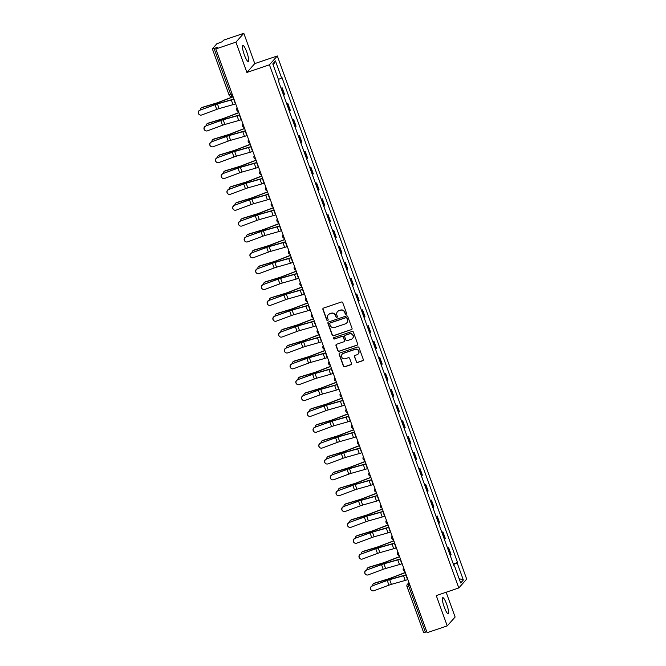 <?xml version="1.0" encoding="UTF-8"?>
<svg xmlns="http://www.w3.org/2000/svg" width="666" height="666" viewBox="0 0 666 666"><rect width="100%" height="100%" fill="white"/><g stroke="black" fill="none" stroke-linecap="round" stroke-linejoin="round"><path stroke-width="1" d="M346.129 314.219A0.749 0.733 -138.3 0 0 346.57 313.286L342.732 302.68A1.066 1.041 -138.3 0 0 341.383 302.023L323.526 308.075A1.066 1.041 -138.3 0 0 322.893 309.407L326.731 320.005A0.749 0.733 -138.3 0 0 327.98 320.271A0.749 0.733 -138.3 0 0 328.122 319.538L327.622 318.165A3.413 3.33 -138.3 0 1 329.637 313.894L331.127 313.395A3.413 3.33 -138.3 0 1 335.456 315.509L335.955 316.883A0.749 0.733 -138.3 0 0 337.212 317.141A0.749 0.733 -138.3 0 0 337.346 316.408L336.846 315.035A3.413 3.33 -138.3 0 1 338.869 310.772L340.359 310.264A3.413 3.33 -138.3 0 1 344.688 312.379L345.188 313.753A0.749 0.733 -138.3 0 0 346.129 314.219M337.554 311.605A3.413 3.33 -138.3 0 1 339.027 310.589L340.517 310.09A3.413 3.33 -138.3 0 1 344.846 312.204L345.346 313.578A0.749 0.733 -138.3 0 0 346.511 313.919M323.168 308.275A1.066 1.041 -138.3 0 0 323.052 309.232L326.889 319.83A0.749 0.733 -138.3 0 0 328.055 320.171M328.33 314.727A3.413 3.33 -138.3 0 1 329.795 313.719L331.285 313.211A3.413 3.33 -138.3 0 1 335.614 315.334L336.114 316.708A0.749 0.733 -138.3 0 0 337.279 317.049M446.703 604.32A8.483 1.615 71.3 0 0 442.748 597.668A8.483 1.615 71.3 0 0 444.239 607.084A8.483 1.615 71.3 0 0 448.193 613.736A8.483 1.615 71.3 0 0 446.703 604.32M246.803 52.106A8.483 1.615 71.3 0 0 242.849 45.455A8.483 1.615 71.3 0 0 244.339 54.87A8.483 1.615 71.3 0 0 248.293 61.513A8.483 1.615 71.3 0 0 246.803 52.106M356.277 361.78A1.066 1.041 -138.3 0 0 357.625 362.446L362.637 360.747A1.066 1.041 -138.3 0 0 363.27 359.407L359.007 347.635A1.066 1.041 -138.3 0 0 357.659 346.978L339.793 353.022A1.066 1.041 -138.3 0 0 339.161 354.362L343.423 366.134A1.066 1.041 -138.3 0 0 344.78 366.791L350.832 364.743A1.066 1.041 -138.3 0 0 351.465 363.411L349.642 358.375A1.066 1.041 -138.3 0 0 348.285 357.709L345.288 358.724A2.855 2.789 -138.3 0 1 342.182 354.162A2.855 2.789 -138.3 0 1 343.348 353.388L355.111 349.409A2.855 2.789 -138.3 0 1 358.208 353.971A2.855 2.789 -138.3 0 1 357.043 354.745L355.086 355.411A1.066 1.041 -138.3 0 0 354.454 356.743L356.435 361.605A1.066 1.041 -138.3 0 0 357.784 362.262L362.795 360.564A1.066 1.041 -138.3 0 0 363.145 360.364M246.895 72.452L254.778 63.595L243.814 33.3L235.922 42.158L246.895 72.452L269.43 64.81L458.807 587.953L436.263 595.587L447.236 625.882L427.114 632.7L215.809 48.968L217.208 47.403L214.069 48.468L230.744 94.514L231.76 96.22L232.784 95.862L231.76 96.22A2.173 2.173 0 0 1 229.012 94.905L232.126 94.048M235.922 42.158L215.809 48.968M351.407 329.712A1.066 1.041 -138.3 0 0 352.039 328.38L347.777 316.6A1.066 1.041 -138.3 0 0 346.42 315.942L328.563 321.994A1.066 1.041 -138.3 0 0 327.93 323.326L332.192 335.098A1.066 1.041 -138.3 0 0 333.549 335.764L351.565 329.537A1.066 1.041 -138.3 0 0 351.914 329.329M353.388 332.118L357.65 343.897A1.066 1.041 -138.3 0 1 357.026 345.229L339.161 351.282A1.066 1.041 -138.3 0 1 337.812 350.616L335.989 345.579A1.066 1.041 -138.3 0 1 336.613 344.247L343.856 341.791A1.066 1.041 -138.3 0 0 344.489 340.459L343.281 337.113A1.066 1.041 -138.3 0 0 341.924 336.455L334.382 339.002A0.749 0.733 -138.3 0 1 333.574 337.812A0.749 0.733 -138.3 0 1 333.882 337.612L352.039 331.46A1.066 1.041 -138.3 0 1 353.388 332.118M243.814 33.3L223.693 40.118L222.302 41.683L216.833 43.781L212.362 48.793L214.069 48.468M254.778 63.595L277.322 55.961L466.691 579.095L458.807 587.953M447.236 625.882L455.119 617.032L446.145 592.24M426.764 631.726L423.676 632.525M283.658 95.388A5.003 0.533 -19.9 0 0 284.116 95.055L281.685 88.345A5.003 0.533 160.1 0 1 281.235 88.678M281.685 88.345L282.168 87.804L281.052 88.178M284.116 95.055L284.598 94.514L282.168 87.804M286.796 104.038L287.912 103.663L287.429 104.204A5.003 0.533 160.1 0 1 286.971 104.537M289.402 111.247A5.003 0.533 -19.9 0 0 289.86 110.914L290.343 110.373L287.912 103.663M292.532 119.897L293.648 119.522L293.173 120.063A5.003 0.533 160.1 0 1 292.715 120.396M295.146 127.106A5.003 0.533 -19.9 0 0 295.596 126.773L296.079 126.232L293.648 119.522M298.276 135.756L299.392 135.381L298.909 135.922A5.003 0.533 160.1 0 1 298.46 136.255M300.882 142.965A5.003 0.533 -19.9 0 0 301.34 142.632L301.823 142.091L299.392 135.381M304.021 151.615L305.136 151.24L304.653 151.781A5.003 0.533 160.1 0 1 304.195 152.114M306.626 158.824A5.003 0.533 -19.9 0 0 307.084 158.491L307.559 157.95L305.136 151.24M309.757 167.474L310.872 167.099L310.389 167.641A5.003 0.533 160.1 0 1 309.94 167.974M312.362 174.683A5.003 0.533 -19.9 0 0 312.82 174.35L313.303 173.809L310.872 167.099M315.501 183.333L316.616 182.959L316.134 183.5A5.003 0.533 160.1 0 1 315.676 183.833M318.107 190.543A5.003 0.533 -19.9 0 0 318.564 190.21L319.047 189.668L316.616 182.959M321.237 199.192L322.352 198.818L321.878 199.359A5.003 0.533 160.1 0 1 321.42 199.692M323.851 206.402A5.003 0.533 -19.9 0 0 324.3 206.069L324.783 205.528L322.352 198.818M326.981 215.051L328.097 214.677L327.614 215.218A5.003 0.533 160.1 0 1 327.156 215.551M329.587 222.253A5.003 0.533 -19.9 0 0 330.045 221.928L330.527 221.387L328.097 214.677M332.725 230.911L333.841 230.536L333.358 231.077A5.003 0.533 160.1 0 1 332.9 231.41M335.331 238.112A5.003 0.533 -19.9 0 0 335.789 237.787L336.263 237.246L333.841 230.536M338.461 246.77L339.577 246.395L339.094 246.936A5.003 0.533 160.1 0 1 338.644 247.261M341.067 253.971A5.003 0.533 -19.9 0 0 341.525 253.646L342.008 253.105L339.577 246.395M344.205 262.629L345.321 262.254L344.838 262.795A5.003 0.533 160.1 0 1 344.38 263.12M346.811 269.83A5.003 0.533 -19.9 0 0 347.269 269.505L347.744 268.964L345.321 262.254M349.941 278.488L351.057 278.113L350.582 278.654A5.003 0.533 160.1 0 1 350.125 278.979M352.555 285.689A5.003 0.533 -19.9 0 0 353.005 285.364L353.488 284.823L351.057 278.113M355.686 294.347L356.801 293.972L356.318 294.514A5.003 0.533 160.1 0 1 355.86 294.838M358.291 301.548A5.003 0.533 -19.9 0 0 358.749 301.223L359.232 300.682L356.801 293.972M361.43 310.206L362.545 309.832L362.063 310.373A5.003 0.533 160.1 0 1 361.605 310.697M364.036 317.407A5.003 0.533 -19.9 0 0 364.485 317.083L364.968 316.541L362.545 309.832M367.166 326.065L368.281 325.691L367.798 326.232A5.003 0.533 160.1 0 1 367.349 326.556M369.772 333.266A5.003 0.533 -19.9 0 0 370.229 332.942L370.712 332.401L368.281 325.691M372.91 341.924L374.026 341.55L373.543 342.091A5.003 0.533 160.1 0 1 373.085 342.416M375.516 349.126A5.003 0.533 -19.9 0 0 375.974 348.793L376.448 348.26L374.026 341.55M378.646 357.784L379.762 357.409L379.279 357.95A5.003 0.533 160.1 0 1 378.829 358.275M381.26 364.985A5.003 0.533 -19.9 0 0 381.71 364.652L382.192 364.119L379.762 357.409M384.39 373.643L385.506 373.268L385.023 373.801A5.003 0.533 160.1 0 1 384.565 374.134M386.996 380.844A5.003 0.533 -19.9 0 0 387.454 380.511L387.937 379.978L385.506 373.268M390.134 389.502L391.242 389.127L390.767 389.66A5.003 0.533 160.1 0 1 390.309 389.993M392.74 396.703A5.003 0.533 -19.9 0 0 393.19 396.37L393.673 395.837L391.242 389.127M395.87 405.361L396.986 404.986L396.503 405.519A5.003 0.533 160.1 0 1 396.054 405.852M398.476 412.562A5.003 0.533 -19.9 0 0 398.934 412.229L399.417 411.688L396.986 404.986M401.615 421.22L402.73 420.845L402.247 421.378A5.003 0.533 160.1 0 1 401.789 421.711M404.22 428.421A5.003 0.533 -19.9 0 0 404.678 428.088L405.153 427.547L402.73 420.845M407.351 437.079L408.466 436.696L407.983 437.237A5.003 0.533 160.1 0 1 407.534 437.57M409.956 444.28A5.003 0.533 -19.9 0 0 410.414 443.947L410.897 443.406L408.466 436.696M413.095 452.938L414.21 452.555L413.728 453.096A5.003 0.533 160.1 0 1 413.27 453.429M415.701 460.139A5.003 0.533 -19.9 0 0 416.158 459.806L416.641 459.265L414.21 452.555M418.831 468.797L419.946 468.414L419.472 468.956A5.003 0.533 160.1 0 1 419.014 469.289M421.445 475.999A5.003 0.533 -19.9 0 0 421.894 475.666L422.377 475.124L419.946 468.414M424.575 484.657L425.691 484.274L425.208 484.815A5.003 0.533 160.1 0 1 424.758 485.148M427.181 491.858A5.003 0.533 -19.9 0 0 427.639 491.525L428.121 490.984L425.691 484.274M430.319 500.516L431.435 500.133L430.952 500.674A5.003 0.533 160.1 0 1 430.494 501.007M432.925 507.717A5.003 0.533 -19.9 0 0 433.383 507.384L433.857 506.843L431.435 500.133M436.055 516.375L437.171 515.992L436.688 516.533A5.003 0.533 160.1 0 1 436.238 516.866M438.661 523.576A5.003 0.533 -19.9 0 0 439.119 523.243L439.602 522.702L437.171 515.992M441.799 532.234L442.915 531.851L442.432 532.392A5.003 0.533 160.1 0 1 441.974 532.725M444.405 539.435A5.003 0.533 -19.9 0 0 444.863 539.102L445.346 538.561L442.915 531.851M447.535 548.093L448.651 547.71L448.176 548.251A5.003 0.533 160.1 0 1 447.718 548.584M450.149 555.294A5.003 0.533 -19.9 0 0 450.599 554.961L451.082 554.42L448.651 547.71M453.496 564.552L457.159 562.928L463.336 580.003L460.689 582.983L454.512 565.9L454.137 566.316L278.596 81.402L278.971 80.986L272.785 63.903L275.441 60.931L281.618 78.014L278.413 79.437M457.159 562.928L457.525 562.512L281.993 77.597L281.618 78.014M269.43 64.81L277.322 55.961M453.28 563.952L457.525 562.512M454.512 565.9L454.021 566M275.441 60.931L273.235 65.151M459.115 578.637L463.336 580.003M328.213 322.194A1.066 1.041 -138.3 0 0 328.088 323.152L332.351 334.923A1.066 1.041 -138.3 0 0 333.708 335.581L351.565 329.537M346.786 318.173A0.749 0.733 -138.3 0 0 345.837 317.707L330.161 323.018A0.749 0.733 -138.3 0 0 329.72 323.951L330.236 325.399A3.413 3.33 -138.3 0 0 334.573 327.514L345.288 323.884A3.413 3.33 -138.3 0 0 347.302 319.613L346.944 317.99A0.749 0.733 -138.3 0 0 345.995 317.532L345.837 317.707M329.936 323.135A0.749 0.733 -138.3 0 1 330.319 322.844L345.995 317.532M346.761 322.877A3.413 3.33 -138.3 0 0 347.461 319.439L347.302 319.613M346.944 317.99L347.461 319.439M336.263 344.447A1.066 1.041 -138.3 0 0 336.147 345.404L337.97 350.441A1.066 1.041 -138.3 0 0 339.319 351.099L357.184 345.055A1.066 1.041 -138.3 0 0 357.534 344.846M344.372 341.408A1.066 1.041 -138.3 0 0 344.647 340.276L343.44 336.938A1.066 1.041 -138.3 0 0 342.083 336.272L334.382 339.002M333.658 337.729A0.749 0.733 -138.3 0 0 334.54 338.827M351.373 339.244A2.855 2.789 -138.3 0 0 352.739 335.031A2.855 2.789 -138.3 0 0 349.442 333.907L345.304 335.306A1.066 1.041 -138.3 0 0 344.672 336.646L345.879 339.985A1.066 1.041 -138.3 0 0 347.236 340.651L351.373 339.244M352.622 338.386A2.855 2.789 -138.3 0 0 349.6 333.724L349.442 333.907M344.946 335.514A1.066 1.041 -138.3 0 1 345.454 335.131L349.6 333.724M354.728 355.611A1.066 1.041 -138.3 0 0 354.612 356.568L356.435 361.605M358.283 353.879A2.855 2.789 -138.3 0 0 355.269 349.225L355.111 349.409M342.266 354.071A2.855 2.789 -138.3 0 1 343.506 353.213L355.269 349.225M339.444 353.23A1.066 1.041 -138.3 0 0 339.319 354.179L343.581 365.959A1.066 1.041 -138.3 0 0 344.938 366.616L350.99 364.568A1.066 1.041 -138.3 0 0 351.34 364.36M201.398 107.859L201.948 107.517A2.498 2.223 58.2 0 1 202.422 107.301L201.873 107.642A2.498 2.223 -121.8 0 0 200.424 109.982M233.083 96.695L218.656 102.273A4.021 0.425 160.1 0 1 216.2 103.122L202.422 107.301M233.133 96.836L218.964 102.314A5.436 0.574 160.1 0 1 215.651 103.463L201.873 107.642M200.008 110.298A2.498 2.481 123.8 0 0 199.459 114.719A2.498 2.481 123.8 0 0 201.698 114.977L216.725 109.399L215.026 104.72L199.85 110.198A2.498 2.481 -56.2 0 0 199.309 114.61L199.459 114.719M233.916 98.993L233.874 99.009A5.436 0.574 160.1 0 1 232.001 99.592L218.132 103.538A5.436 0.574 -19.9 0 0 214.877 104.62L199.85 110.198M233.966 99.134L233.674 99.234A6.851 0.724 160.1 0 1 231.302 99.975L217.441 103.921A4.021 0.425 -19.9 0 0 215.026 104.72M235.664 103.813L235.364 103.913A6.851 0.724 160.1 0 1 233 104.654L219.131 108.6A4.021 0.425 -19.9 0 0 216.725 109.399M207.134 123.718L207.684 123.376A2.498 2.223 58.2 0 1 208.158 123.16L207.609 123.501A2.498 2.223 -121.8 0 0 206.169 125.841M238.828 112.554L224.392 118.132A4.021 0.425 160.1 0 1 221.936 118.981L208.158 123.16M238.878 112.696L224.708 118.173A5.436 0.574 160.1 0 1 221.387 119.322L207.609 123.501M212.879 139.577L213.428 139.236A2.498 2.223 58.2 0 1 213.903 139.019L213.353 139.361A2.498 2.223 -121.8 0 0 211.905 141.7M244.564 128.413L230.136 133.991A4.021 0.425 160.1 0 1 227.68 134.84L213.903 139.019M244.622 128.555L230.453 134.032A5.436 0.574 160.1 0 1 227.131 135.181L213.353 139.361M218.623 155.436L219.172 155.095A2.498 2.223 58.2 0 1 219.638 154.878L219.089 155.22A2.498 2.223 -121.8 0 0 217.649 157.559M250.308 144.272L235.881 149.85A4.021 0.425 160.1 0 1 233.416 150.699L219.638 154.878M250.358 144.414L236.189 149.892A5.436 0.574 160.1 0 1 232.875 151.04L219.089 155.22M205.744 126.157A2.498 2.481 123.8 0 0 205.203 130.569A2.498 2.481 123.8 0 0 207.442 130.836L222.461 125.258L220.771 120.579L205.594 126.057A2.498 2.481 -56.2 0 0 205.045 130.469L205.203 130.569M239.66 114.852L239.618 114.86A5.436 0.574 160.1 0 1 237.737 115.451L223.876 119.397A5.436 0.574 -19.9 0 0 220.621 120.479L205.594 126.057M239.71 114.993L239.41 115.093A6.851 0.724 160.1 0 1 237.046 115.834L223.177 119.78A4.021 0.425 -19.9 0 0 220.771 120.579M241.4 119.672L241.1 119.772A6.851 0.724 160.1 0 1 238.736 120.513L224.875 124.459A4.021 0.425 -19.9 0 0 222.461 125.258M211.488 142.016A2.498 2.481 123.8 0 0 210.939 146.428A2.498 2.481 123.8 0 0 213.178 146.695L228.205 141.117L226.515 136.438L211.33 141.916A2.498 2.481 -56.2 0 0 210.789 146.329L210.939 146.428M245.396 130.711L245.354 130.719A5.436 0.574 160.1 0 1 243.481 131.31L229.612 135.256A5.436 0.574 -19.9 0 0 226.357 136.339L211.33 141.916M245.454 130.852L245.155 130.952A6.851 0.724 160.1 0 1 242.79 131.693L228.921 135.639A4.021 0.425 -19.9 0 0 226.515 136.438M247.144 135.531L246.845 135.631A6.851 0.724 160.1 0 1 244.48 136.372L230.611 140.318A4.021 0.425 -19.9 0 0 228.205 141.117M217.224 157.875A2.498 2.481 123.8 0 0 216.683 162.288A2.498 2.481 123.8 0 0 218.923 162.554L233.949 156.976L232.251 152.298L217.074 157.775A2.498 2.481 -56.2 0 0 216.525 162.188L216.683 162.288M251.14 146.57L251.099 146.578A5.436 0.574 160.1 0 1 249.226 147.169L235.356 151.115A5.436 0.574 -19.9 0 0 232.101 152.198L217.074 157.775M251.19 146.711L250.891 146.811A6.851 0.724 160.1 0 1 248.526 147.552L234.665 151.498A4.021 0.425 -19.9 0 0 232.251 152.298M252.88 151.39L252.589 151.49A6.851 0.724 160.1 0 1 250.225 152.231L236.355 156.177A4.021 0.425 -19.9 0 0 233.949 156.976M224.359 171.295L224.908 170.954A2.498 2.223 58.2 0 1 225.383 170.737L224.833 171.079A2.498 2.223 -121.8 0 0 223.385 173.418M256.052 160.131L241.616 165.709A4.021 0.425 160.1 0 1 239.161 166.558L225.383 170.737M256.102 160.273L241.933 165.751A5.436 0.574 160.1 0 1 238.611 166.9L224.833 171.079M230.103 187.154L230.652 186.813A2.498 2.223 58.2 0 1 231.127 186.597L230.578 186.938A2.498 2.223 -121.8 0 0 229.129 189.277M261.788 175.99L247.361 181.568A4.021 0.425 160.1 0 1 244.905 182.417L231.127 186.597M261.838 176.132L247.669 181.61A5.436 0.574 160.1 0 1 244.355 182.759L230.578 186.938M222.968 173.734A2.498 2.481 123.8 0 0 222.419 178.147A2.498 2.481 123.8 0 0 224.658 178.413L239.685 172.835L237.995 168.157L222.819 173.635A2.498 2.481 -56.2 0 0 222.269 178.047L222.419 178.147M256.876 162.429L256.843 162.437A5.436 0.574 160.1 0 1 254.961 163.028L241.092 166.975A5.436 0.574 -19.9 0 0 237.837 168.057L222.819 173.635M256.934 162.571L256.635 162.671A6.851 0.724 160.1 0 1 254.27 163.411L240.401 167.357A4.021 0.425 -19.9 0 0 237.995 168.157M258.624 167.249L258.325 167.349A6.851 0.724 160.1 0 1 255.96 168.09L242.099 172.036A4.021 0.425 -19.9 0 0 239.685 172.835M228.713 189.594A2.498 2.481 123.8 0 0 228.163 194.006A2.498 2.481 123.8 0 0 230.403 194.272L245.429 188.694L243.731 184.016L228.555 189.494A2.498 2.481 -56.2 0 0 228.013 193.906L228.163 194.006M262.62 178.288L262.579 178.297A5.436 0.574 160.1 0 1 260.706 178.888L246.836 182.834A5.436 0.574 -19.9 0 0 243.581 183.908L228.555 189.494M262.67 178.43L262.379 178.53A6.851 0.724 160.1 0 1 260.006 179.271L246.145 183.217A4.021 0.425 -19.9 0 0 243.731 184.016M264.369 183.108L264.069 183.208A6.851 0.724 160.1 0 1 261.705 183.949L247.835 187.895A4.021 0.425 -19.9 0 0 245.429 188.694M235.839 203.013L236.388 202.672A2.498 2.223 58.2 0 1 236.863 202.456L236.313 202.797A2.498 2.223 -121.8 0 0 234.873 205.136M267.532 191.85L253.097 197.427A4.021 0.425 160.1 0 1 250.641 198.277L236.863 202.456M267.582 191.991L253.413 197.469A5.436 0.574 160.1 0 1 250.091 198.618L236.313 202.797M241.583 218.873L242.133 218.531A2.498 2.223 58.2 0 1 242.607 218.315L242.058 218.656A2.498 2.223 -121.8 0 0 240.609 220.995M273.268 207.709L258.841 213.286A4.021 0.425 160.1 0 1 256.385 214.136L242.607 218.315M273.326 207.85L259.157 213.328A5.436 0.574 160.1 0 1 255.836 214.477L242.058 218.656M247.327 234.732L247.869 234.39A2.498 2.223 58.2 0 1 248.343 234.174L247.794 234.515A2.498 2.223 -121.8 0 0 246.353 236.855M279.012 223.568L264.577 229.146A4.021 0.425 160.1 0 1 262.121 229.995L248.343 234.174M279.062 223.709L264.893 229.187A5.436 0.574 160.1 0 1 261.572 230.336L247.794 234.515M253.063 250.591L253.613 250.25A2.498 2.223 58.2 0 1 254.087 250.033L253.538 250.374A2.498 2.223 -121.8 0 0 252.089 252.714M284.757 239.427L270.321 245.005A4.021 0.425 160.1 0 1 267.865 245.854L254.087 250.033M284.807 239.569L270.637 245.046A5.436 0.574 160.1 0 1 267.316 246.195L253.538 250.374M258.808 266.45L259.357 266.109A2.498 2.223 58.2 0 1 259.823 265.892L259.282 266.233A2.498 2.223 -121.8 0 0 257.834 268.573M290.493 255.286L276.065 260.864A4.021 0.425 160.1 0 1 273.609 261.713L259.823 265.892M290.543 255.428L276.373 260.905A5.436 0.574 160.1 0 1 273.06 262.054L259.282 266.233M264.544 282.309L265.093 281.968A2.498 2.223 58.2 0 1 265.567 281.751L265.018 282.093A2.498 2.223 -121.8 0 0 263.578 284.432M296.237 271.145L281.801 276.723A4.021 0.425 160.1 0 1 279.345 277.572L265.567 281.751M296.287 271.287L282.118 276.765A5.436 0.574 160.1 0 1 278.796 277.913L265.018 282.093M270.288 298.16L270.837 297.827A2.498 2.223 58.2 0 1 271.312 297.61L270.762 297.952A2.498 2.223 -121.8 0 0 269.314 300.291M301.973 287.004L287.546 292.582A4.021 0.425 160.1 0 1 285.09 293.431L271.312 297.61M302.031 287.146L287.862 292.624A5.436 0.574 160.1 0 1 284.54 293.773L270.762 297.952M276.032 314.019L276.573 313.686A2.498 2.223 58.2 0 1 277.048 313.47L276.498 313.811A2.498 2.223 -121.8 0 0 275.058 316.15M307.717 302.863L293.281 308.441A4.021 0.425 160.1 0 1 290.826 309.29L277.048 313.47M307.767 303.005L293.598 308.483A5.436 0.574 160.1 0 1 290.276 309.632L276.498 313.811M234.449 205.453A2.498 2.481 123.8 0 0 233.908 209.865A2.498 2.481 123.8 0 0 236.139 210.131L251.165 204.554L249.475 199.875L234.299 205.353A2.498 2.481 -56.2 0 0 233.749 209.765L233.908 209.865M268.365 194.147L268.323 194.156A5.436 0.574 160.1 0 1 266.442 194.747L252.58 198.693A5.436 0.574 -19.9 0 0 249.325 199.767L234.299 205.353M268.415 194.289L268.115 194.389A6.851 0.724 160.1 0 1 265.751 195.13L251.881 199.076A4.021 0.425 -19.9 0 0 249.475 199.875M270.105 198.968L269.805 199.067A6.851 0.724 160.1 0 1 267.441 199.808L253.58 203.754A4.021 0.425 -19.9 0 0 251.165 204.554M240.193 221.312A2.498 2.481 123.8 0 0 239.643 225.724A2.498 2.481 123.8 0 0 241.883 225.99L256.91 220.413L255.22 215.734L240.035 221.212A2.498 2.481 -56.2 0 0 239.494 225.624L239.643 225.724M274.101 210.006L274.059 210.015A5.436 0.574 160.1 0 1 272.186 210.606L258.316 214.552A5.436 0.574 -19.9 0 0 255.061 215.626L240.035 221.212M274.151 210.148L273.859 210.248A6.851 0.724 160.1 0 1 271.495 210.989L257.625 214.935A4.021 0.425 -19.9 0 0 255.22 215.734M275.849 214.827L275.549 214.927A6.851 0.724 160.1 0 1 273.185 215.667L259.315 219.614A4.021 0.425 -19.9 0 0 256.91 220.413M245.929 237.171A2.498 2.481 123.8 0 0 245.388 241.583A2.498 2.481 123.8 0 0 247.627 241.85L262.645 236.264L260.955 231.593L245.779 237.071A2.498 2.481 -56.2 0 0 245.23 241.483L245.388 241.583M279.845 225.866L279.803 225.874A5.436 0.574 160.1 0 1 277.922 226.465L264.061 230.411A5.436 0.574 -19.9 0 0 260.806 231.485L245.779 237.071M279.895 226.007L279.595 226.107A6.851 0.724 160.1 0 1 277.231 226.848L263.37 230.794A4.021 0.425 -19.9 0 0 260.955 231.593M281.585 230.686L281.293 230.786A6.851 0.724 160.1 0 1 278.929 231.527L265.06 235.473A4.021 0.425 -19.9 0 0 262.645 236.264M251.673 253.03A2.498 2.481 123.8 0 0 251.124 257.442A2.498 2.481 123.8 0 0 253.363 257.709L268.39 252.123L266.7 247.452L251.515 252.93A2.498 2.481 -56.2 0 0 250.974 257.342L251.124 257.442M285.581 241.725L285.548 241.733A5.436 0.574 160.1 0 1 283.666 242.324L269.797 246.27A5.436 0.574 -19.9 0 0 266.542 247.344L251.515 252.93M285.639 241.866L285.339 241.966A6.851 0.724 160.1 0 1 282.975 242.707L269.106 246.653A4.021 0.425 -19.9 0 0 266.7 247.452M287.329 246.545L287.029 246.645A6.851 0.724 160.1 0 1 284.665 247.386L270.804 251.332A4.021 0.425 -19.9 0 0 268.39 252.123M257.409 268.889A2.498 2.481 123.8 0 0 256.868 273.301A2.498 2.481 123.8 0 0 259.107 273.568L274.134 267.982L272.436 263.311L257.259 268.781A2.498 2.481 -56.2 0 0 256.71 273.202L256.868 273.301M291.325 257.584L291.283 257.592A5.436 0.574 160.1 0 1 289.41 258.183L275.541 262.129A5.436 0.574 -19.9 0 0 272.286 263.203L257.259 268.781M291.375 257.725L291.075 257.825A6.851 0.724 160.1 0 1 288.711 258.566L274.85 262.512A4.021 0.425 -19.9 0 0 272.436 263.311M293.073 262.404L292.774 262.504A6.851 0.724 160.1 0 1 290.409 263.245L276.54 267.191A4.021 0.425 -19.9 0 0 274.134 267.982M263.153 284.748A2.498 2.481 123.8 0 0 262.612 289.161A2.498 2.481 123.8 0 0 264.843 289.427L279.87 283.841L278.18 279.171L263.003 284.64A2.498 2.481 -56.2 0 0 262.454 289.061L262.612 289.161M297.069 273.443L297.028 273.451A5.436 0.574 160.1 0 1 295.146 274.042L281.285 277.988A5.436 0.574 -19.9 0 0 278.022 279.062L263.003 284.64M297.119 273.584L296.82 273.684A6.851 0.724 160.1 0 1 294.455 274.425L280.586 278.371A4.021 0.425 -19.9 0 0 278.18 279.171M298.809 278.255L298.51 278.363A6.851 0.724 160.1 0 1 296.145 279.104L282.284 283.05A4.021 0.425 -19.9 0 0 279.87 283.841M268.897 300.607A2.498 2.481 123.8 0 0 268.348 305.02A2.498 2.481 123.8 0 0 270.587 305.286L285.614 299.7L283.924 295.03L268.739 300.499A2.498 2.481 -56.2 0 0 268.198 304.92L268.348 305.02M302.805 289.302L302.764 289.31A5.436 0.574 160.1 0 1 300.89 289.901L287.021 293.848A5.436 0.574 -19.9 0 0 283.766 294.921L268.739 300.499M302.855 289.444L302.564 289.543A6.851 0.724 160.1 0 1 300.2 290.284L286.33 294.23A4.021 0.425 -19.9 0 0 283.924 295.03M304.553 294.114L304.254 294.222A6.851 0.724 160.1 0 1 301.889 294.963L288.02 298.909A4.021 0.425 -19.9 0 0 285.614 299.7M274.633 316.467A2.498 2.481 123.8 0 0 274.092 320.879A2.498 2.481 123.8 0 0 276.332 321.137L291.35 315.559L289.66 310.889L274.484 316.358A2.498 2.481 -56.2 0 0 273.934 320.779L274.092 320.879M308.549 305.153L308.508 305.17A5.436 0.574 160.1 0 1 306.626 305.761L292.765 309.707A5.436 0.574 -19.9 0 0 289.51 310.781L274.484 316.358M308.599 305.303L308.3 305.403A6.851 0.724 160.1 0 1 305.935 306.144L292.074 310.09A4.021 0.425 -19.9 0 0 289.66 310.889M310.289 309.973L309.998 310.081A6.851 0.724 160.1 0 1 307.625 310.822L293.764 314.76A4.021 0.425 -19.9 0 0 291.35 315.559M281.768 329.878L282.317 329.537A2.498 2.223 58.2 0 1 282.792 329.329L282.242 329.67A2.498 2.223 -121.8 0 0 280.794 332.009M313.461 318.723L299.026 324.3A4.021 0.425 160.1 0 1 296.57 325.15L282.792 329.329M313.511 318.864L299.342 324.342A5.436 0.574 160.1 0 1 296.02 325.491L282.242 329.67M287.512 345.737L288.062 345.396A2.498 2.223 58.2 0 1 288.528 345.188L287.987 345.529A2.498 2.223 -121.8 0 0 286.538 347.868M319.197 334.582L304.77 340.16A4.021 0.425 160.1 0 1 302.314 341.009L288.528 345.188M319.247 334.723L305.078 340.201A5.436 0.574 160.1 0 1 301.765 341.35L287.987 345.529M293.248 361.596L293.798 361.255A2.498 2.223 58.2 0 1 294.272 361.047L293.723 361.388A2.498 2.223 -121.8 0 0 292.274 363.728M324.941 350.441L310.506 356.019A4.021 0.425 160.1 0 1 308.05 356.868L294.272 361.047M324.991 350.582L310.822 356.06A5.436 0.574 160.1 0 1 307.501 357.209L293.723 361.388M298.992 377.455L299.542 377.114A2.498 2.223 58.2 0 1 300.016 376.906L299.467 377.247A2.498 2.223 -121.8 0 0 298.018 379.587M330.677 366.3L316.25 371.878A4.021 0.425 160.1 0 1 313.794 372.727L300.016 376.906M330.736 366.442L316.566 371.919A5.436 0.574 160.1 0 1 313.245 373.068L299.467 377.247M304.728 393.315L305.278 392.973A2.498 2.223 58.2 0 1 305.752 392.765L305.203 393.106A2.498 2.223 -121.8 0 0 303.763 395.446M336.422 382.159L321.986 387.729A4.021 0.425 160.1 0 1 319.53 388.586L305.752 392.765M336.472 382.301L322.302 387.779A5.436 0.574 160.1 0 1 318.981 388.927L305.203 393.106M310.473 409.174L311.022 408.832A2.498 2.223 58.2 0 1 311.497 408.624L310.947 408.966A2.498 2.223 -121.8 0 0 309.499 411.305M342.158 398.018L327.73 403.588A4.021 0.425 160.1 0 1 325.274 404.445L311.497 408.624M342.216 398.16L328.047 403.638A5.436 0.574 160.1 0 1 324.725 404.786L310.947 408.966M316.217 425.033L316.766 424.692A2.498 2.223 58.2 0 1 317.232 424.483L316.683 424.825A2.498 2.223 -121.8 0 0 315.243 427.164M347.902 413.869L333.475 419.447A4.021 0.425 160.1 0 1 331.01 420.304L317.232 424.483M347.952 414.019L333.783 419.488A5.436 0.574 160.1 0 1 330.469 420.646L316.683 424.825M321.953 440.892L322.502 440.551A2.498 2.223 58.2 0 1 322.977 440.343L322.427 440.684A2.498 2.223 -121.8 0 0 320.979 443.023M353.646 429.728L339.21 435.306A4.021 0.425 160.1 0 1 336.755 436.163L322.977 440.343M353.696 429.878L339.527 435.348A5.436 0.574 160.1 0 1 336.205 436.505L322.427 440.684M327.697 456.751L328.246 456.41A2.498 2.223 58.2 0 1 328.721 456.202L328.171 456.543A2.498 2.223 -121.8 0 0 326.723 458.882M359.382 445.587L344.955 451.165A4.021 0.425 160.1 0 1 342.499 452.023L328.721 456.202M359.432 445.737L345.263 451.207A5.436 0.574 160.1 0 1 341.949 452.356L328.171 456.543M333.433 472.61L333.982 472.269A2.498 2.223 58.2 0 1 334.457 472.061L333.907 472.394A2.498 2.223 -121.8 0 0 332.467 474.741M365.126 461.446L350.691 467.024A4.021 0.425 160.1 0 1 348.235 467.882L334.457 472.061M365.176 461.596L351.007 467.066A5.436 0.574 160.1 0 1 347.685 468.215L333.907 472.394M339.177 488.469L339.727 488.128A2.498 2.223 58.2 0 1 340.201 487.92L339.652 488.253A2.498 2.223 -121.8 0 0 338.203 490.601M370.862 477.306L356.435 482.883A4.021 0.425 160.1 0 1 353.979 483.732L340.201 487.92M370.92 477.455L356.751 482.925A5.436 0.574 160.1 0 1 353.43 484.074L339.652 488.253M344.921 504.328L345.471 503.987A2.498 2.223 58.2 0 1 345.937 503.771L345.388 504.112A2.498 2.223 -121.8 0 0 343.947 506.451M376.606 493.165L362.171 498.742A4.021 0.425 160.1 0 1 359.715 499.592L345.937 503.771M376.656 493.315L362.487 498.784A5.436 0.574 160.1 0 1 359.174 499.933L345.388 504.112M350.657 520.188L351.207 519.846A2.498 2.223 58.2 0 1 351.681 519.63L351.132 519.971A2.498 2.223 -121.8 0 0 349.683 522.311M382.351 509.024L367.915 514.602A4.021 0.425 160.1 0 1 365.459 515.451L351.681 519.63M382.401 509.174L368.231 514.643A5.436 0.574 160.1 0 1 364.91 515.792L351.132 519.971M356.402 536.047L356.951 535.705A2.498 2.223 58.2 0 1 357.426 535.489L356.876 535.83A2.498 2.223 -121.8 0 0 355.428 538.17M388.087 524.883L373.659 530.461A4.021 0.425 160.1 0 1 371.203 531.31L357.426 535.489M388.136 525.033L373.967 530.502A5.436 0.574 160.1 0 1 370.654 531.651L356.876 535.83M362.137 551.906L362.687 551.565A2.498 2.223 58.2 0 1 363.161 551.348L362.612 551.689A2.498 2.223 -121.8 0 0 361.172 554.029M393.831 540.742L379.395 546.32A4.021 0.425 160.1 0 1 376.939 547.169L363.161 551.348M393.881 540.884L379.712 546.361A5.436 0.574 160.1 0 1 376.39 547.51L362.612 551.689M280.378 332.326A2.498 2.481 123.8 0 0 279.828 336.738A2.498 2.481 123.8 0 0 282.068 336.996L297.094 331.418L295.404 326.748L280.22 332.217A2.498 2.481 -56.2 0 0 279.678 336.638L279.828 336.738M314.285 321.012L314.244 321.029A5.436 0.574 160.1 0 1 312.371 321.62L298.501 325.566A5.436 0.574 -19.9 0 0 295.246 326.64L280.22 332.217M314.344 321.162L314.044 321.262A6.851 0.724 160.1 0 1 311.68 322.003L297.81 325.949A4.021 0.425 -19.9 0 0 295.404 326.748M316.034 325.832L315.734 325.94A6.851 0.724 160.1 0 1 313.37 326.681L299.5 330.619A4.021 0.425 -19.9 0 0 297.094 331.418M286.114 348.185A2.498 2.481 123.8 0 0 285.572 352.597A2.498 2.481 123.8 0 0 287.812 352.855L302.839 347.277L301.14 342.607L285.964 348.077A2.498 2.481 -56.2 0 0 285.414 352.497L285.572 352.597M320.03 336.871L319.988 336.888A5.436 0.574 160.1 0 1 318.115 337.479L304.245 341.425A5.436 0.574 -19.9 0 0 300.99 342.499L285.964 348.077M320.08 337.021L319.78 337.121A6.851 0.724 160.1 0 1 317.416 337.862L303.554 341.808A4.021 0.425 -19.9 0 0 301.14 342.607M321.778 341.691L321.478 341.791A6.851 0.724 160.1 0 1 319.114 342.54L305.244 346.478A4.021 0.425 -19.9 0 0 302.839 347.277M291.858 364.044A2.498 2.481 123.8 0 0 291.308 368.456A2.498 2.481 123.8 0 0 293.548 368.714L308.574 363.137L306.884 358.466L291.708 363.936A2.498 2.481 -56.2 0 0 291.159 368.356L291.308 368.456M325.774 352.73L325.732 352.747A5.436 0.574 160.1 0 1 323.851 353.338L309.99 357.284A5.436 0.574 -19.9 0 0 306.726 358.358L291.708 363.936M325.824 352.88L325.524 352.98A6.851 0.724 160.1 0 1 323.16 353.721L309.29 357.667A4.021 0.425 -19.9 0 0 306.884 358.466M327.514 357.55L327.214 357.65A6.851 0.724 160.1 0 1 324.85 358.4L310.989 362.337A4.021 0.425 -19.9 0 0 308.574 363.137M297.602 379.903A2.498 2.481 123.8 0 0 297.053 384.315A2.498 2.481 123.8 0 0 299.292 384.573L314.319 378.996L312.62 374.325L297.444 379.795A2.498 2.481 -56.2 0 0 296.903 384.215L297.053 384.315M331.51 368.589L331.468 368.606A5.436 0.574 160.1 0 1 329.595 369.197L315.726 373.143A5.436 0.574 -19.9 0 0 312.471 374.217L297.444 379.795M331.56 368.739L331.268 368.839A6.851 0.724 160.1 0 1 328.904 369.58L315.035 373.526A4.021 0.425 -19.9 0 0 312.62 374.325M333.258 373.41L332.958 373.509A6.851 0.724 160.1 0 1 330.594 374.259L316.725 378.196A4.021 0.425 -19.9 0 0 314.319 378.996M303.338 395.762A2.498 2.481 123.8 0 0 302.797 400.174A2.498 2.481 123.8 0 0 305.036 400.433L320.055 394.855L318.365 390.176L303.188 395.654A2.498 2.481 -56.2 0 0 302.639 400.075L302.797 400.174M337.254 384.449L337.212 384.465A5.436 0.574 160.1 0 1 335.331 385.056L321.47 389.002A5.436 0.574 -19.9 0 0 318.215 390.076L303.188 395.654M337.304 384.598L337.004 384.698A6.851 0.724 160.1 0 1 334.64 385.439L320.771 389.385A4.021 0.425 -19.9 0 0 318.365 390.176M338.994 389.269L338.703 389.369A6.851 0.724 160.1 0 1 336.33 390.11L322.469 394.056A4.021 0.425 -19.9 0 0 320.055 394.855M309.082 411.621A2.498 2.481 123.8 0 0 308.533 416.034A2.498 2.481 123.8 0 0 310.772 416.292L325.799 410.714L324.109 406.035L308.924 411.513A2.498 2.481 -56.2 0 0 308.383 415.934L308.533 416.034M342.99 400.308L342.948 400.324A5.436 0.574 160.1 0 1 341.075 400.915L327.206 404.861A5.436 0.574 -19.9 0 0 323.951 405.935L308.924 411.513M343.048 400.457L342.749 400.557A6.851 0.724 160.1 0 1 340.384 401.298L326.515 405.244A4.021 0.425 -19.9 0 0 324.109 406.035M344.738 405.128L344.439 405.228A6.851 0.724 160.1 0 1 342.074 405.969L328.205 409.915A4.021 0.425 -19.9 0 0 325.799 410.714M314.818 427.48A2.498 2.481 123.8 0 0 314.277 431.893A2.498 2.481 123.8 0 0 316.517 432.151L331.543 426.573L329.845 421.894L314.668 427.372A2.498 2.481 -56.2 0 0 314.119 431.793L314.277 431.893M348.734 416.167L348.693 416.183A5.436 0.574 160.1 0 1 346.82 416.774L332.95 420.721A5.436 0.574 -19.9 0 0 329.695 421.794L314.668 427.372M348.784 416.317L348.485 416.416A6.851 0.724 160.1 0 1 346.12 417.157L332.259 421.103A4.021 0.425 -19.9 0 0 329.845 421.894M350.474 420.987L350.183 421.087A6.851 0.724 160.1 0 1 347.819 421.828L333.949 425.774A4.021 0.425 -19.9 0 0 331.543 426.573M320.562 443.34A2.498 2.481 123.8 0 0 320.013 447.752A2.498 2.481 123.8 0 0 322.252 448.01L337.279 442.432L335.589 437.753L320.413 443.231A2.498 2.481 -56.2 0 0 319.863 447.652L320.013 447.752M354.47 432.026L354.437 432.043A5.436 0.574 160.1 0 1 352.555 432.634L338.694 436.58A5.436 0.574 -19.9 0 0 335.431 437.654L320.413 443.231M354.528 432.167L354.229 432.276A6.851 0.724 160.1 0 1 351.864 433.017L337.995 436.963A4.021 0.425 -19.9 0 0 335.589 437.753M356.218 436.846L355.919 436.946A6.851 0.724 160.1 0 1 353.554 437.687L339.693 441.633A4.021 0.425 -19.9 0 0 337.279 442.432M326.307 459.199A2.498 2.481 123.8 0 0 325.757 463.611A2.498 2.481 123.8 0 0 327.997 463.869L343.023 458.291L341.325 453.613L326.149 459.09A2.498 2.481 -56.2 0 0 325.607 463.511L325.757 463.611M360.214 447.885L360.173 447.902A5.436 0.574 160.1 0 1 358.3 448.493L344.43 452.43A5.436 0.574 -19.9 0 0 341.175 453.513L326.149 459.09M360.264 448.027L359.973 448.135A6.851 0.724 160.1 0 1 357.6 448.876L343.739 452.822A4.021 0.425 -19.9 0 0 341.325 453.613M361.963 452.705L361.663 452.805A6.851 0.724 160.1 0 1 359.299 453.546L345.429 457.492A4.021 0.425 -19.9 0 0 343.023 458.291M332.043 475.049A2.498 2.481 123.8 0 0 331.502 479.47A2.498 2.481 123.8 0 0 333.741 479.728L348.759 474.15L347.069 469.472L331.893 474.95A2.498 2.481 -56.2 0 0 331.343 479.37L331.502 479.47M365.959 463.744L365.917 463.761A5.436 0.574 160.1 0 1 364.036 464.352L350.174 468.29A5.436 0.574 -19.9 0 0 346.919 469.372L331.893 474.95M366.009 463.886L365.709 463.994A6.851 0.724 160.1 0 1 363.345 464.735L349.475 468.673A4.021 0.425 -19.9 0 0 347.069 469.472M367.699 468.564L367.399 468.664A6.851 0.724 160.1 0 1 365.035 469.405L351.173 473.351A4.021 0.425 -19.9 0 0 348.759 474.15M337.787 490.909A2.498 2.481 123.8 0 0 337.237 495.329A2.498 2.481 123.8 0 0 339.477 495.587L354.503 490.01L352.814 485.331L337.629 490.809A2.498 2.481 -56.2 0 0 337.088 495.221L337.237 495.329M371.695 479.603L371.653 479.62A5.436 0.574 160.1 0 1 369.78 480.211L355.91 484.149A5.436 0.574 -19.9 0 0 352.655 485.231L337.629 490.809M371.745 479.745L371.453 479.853A6.851 0.724 160.1 0 1 369.089 480.594L355.219 484.532A4.021 0.425 -19.9 0 0 352.814 485.331M373.443 484.423L373.143 484.523A6.851 0.724 160.1 0 1 370.779 485.264L356.909 489.21A4.021 0.425 -19.9 0 0 354.503 490.01M343.523 506.768A2.498 2.481 123.8 0 0 342.982 511.188A2.498 2.481 123.8 0 0 345.221 511.446L360.248 505.869L358.549 501.19L343.373 506.668A2.498 2.481 -56.2 0 0 342.824 511.08L342.982 511.188M377.439 495.462L377.397 495.479A5.436 0.574 160.1 0 1 375.516 496.07L361.655 500.008A5.436 0.574 -19.9 0 0 358.4 501.09L343.373 506.668M377.489 495.604L377.189 495.704A6.851 0.724 160.1 0 1 374.825 496.453L360.964 500.391A4.021 0.425 -19.9 0 0 358.549 501.19M379.179 500.283L378.887 500.382A6.851 0.724 160.1 0 1 376.523 501.123L362.654 505.069A4.021 0.425 -19.9 0 0 360.248 505.869M349.267 522.627A2.498 2.481 123.8 0 0 348.718 527.047A2.498 2.481 123.8 0 0 350.957 527.305L365.984 521.728L364.294 517.049L349.109 522.527A2.498 2.481 -56.2 0 0 348.568 526.939L348.718 527.047M383.175 511.322L383.141 511.338A5.436 0.574 160.1 0 1 381.26 511.929L367.391 515.867A5.436 0.574 -19.9 0 0 364.135 516.949L349.109 522.527M383.233 511.463L382.933 511.563A6.851 0.724 160.1 0 1 380.569 512.312L366.7 516.25A4.021 0.425 -19.9 0 0 364.294 517.049M384.923 516.142L384.623 516.242A6.851 0.724 160.1 0 1 382.259 516.982L368.398 520.929A4.021 0.425 -19.9 0 0 365.984 521.728M355.011 538.486A2.498 2.481 123.8 0 0 354.462 542.907A2.498 2.481 123.8 0 0 356.701 543.165L371.728 537.587L370.03 532.908L354.853 538.386A2.498 2.481 -56.2 0 0 354.312 542.798L354.462 542.907M388.919 527.181L388.877 527.197A5.436 0.574 160.1 0 1 387.004 527.78L373.135 531.726A5.436 0.574 -19.9 0 0 369.88 532.808L354.853 538.386M388.969 527.322L388.669 527.422A6.851 0.724 160.1 0 1 386.305 528.171L372.444 532.109A4.021 0.425 -19.9 0 0 370.03 532.908M390.667 532.001L390.368 532.101A6.851 0.724 160.1 0 1 388.003 532.842L374.134 536.788A4.021 0.425 -19.9 0 0 371.728 537.587M360.747 554.345A2.498 2.481 123.8 0 0 360.206 558.766A2.498 2.481 123.8 0 0 362.437 559.024L377.464 553.446L375.774 548.767L360.597 554.245A2.498 2.481 -56.2 0 0 360.048 558.657L360.206 558.766M394.663 543.04L394.622 543.056A5.436 0.574 160.1 0 1 392.74 543.639L378.879 547.585A5.436 0.574 -19.9 0 0 375.624 548.667L360.597 554.245M394.713 543.181L394.414 543.281A6.851 0.724 160.1 0 1 392.049 544.022L378.18 547.968A4.021 0.425 -19.9 0 0 375.774 548.767M396.403 547.86L396.103 547.96A6.851 0.724 160.1 0 1 393.739 548.701L379.878 552.647A4.021 0.425 -19.9 0 0 377.464 553.446M367.882 567.765L368.431 567.424A2.498 2.223 58.2 0 1 368.906 567.207L368.356 567.549A2.498 2.223 -121.8 0 0 366.908 569.888M399.567 556.601L385.139 562.179A4.021 0.425 160.1 0 1 382.684 563.028L368.906 567.207M399.625 556.743L385.456 562.221A5.436 0.574 160.1 0 1 382.134 563.369L368.356 567.549M366.491 570.204A2.498 2.481 123.8 0 0 365.942 574.625A2.498 2.481 123.8 0 0 368.181 574.883L383.208 569.305L381.518 564.626L366.333 570.104A2.498 2.481 -56.2 0 0 365.792 574.517L365.942 574.625M400.399 558.899L400.358 558.916A5.436 0.574 160.1 0 1 398.484 559.498L384.615 563.444A5.436 0.574 -19.9 0 0 381.36 564.527L366.333 570.104M400.449 559.04L400.158 559.14A6.851 0.724 160.1 0 1 397.793 559.881L383.924 563.827A4.021 0.425 -19.9 0 0 381.518 564.626M402.147 563.719L401.848 563.819A6.851 0.724 160.1 0 1 399.483 564.56L385.614 568.506A4.021 0.425 -19.9 0 0 383.208 569.305M373.626 583.624L374.167 583.283A2.498 2.223 58.2 0 1 374.642 583.066L374.092 583.408A2.498 2.223 -121.8 0 0 372.652 585.747M405.311 572.46L390.875 578.038A4.021 0.425 160.1 0 1 388.42 578.887L374.642 583.066M405.361 572.602L391.192 578.08A5.436 0.574 160.1 0 1 387.87 579.229L374.092 583.408M372.227 586.063A2.498 2.481 123.8 0 0 371.686 590.484A2.498 2.481 123.8 0 0 373.926 590.742L388.944 585.164L387.254 580.486L372.078 585.963A2.498 2.481 -56.2 0 0 371.528 590.376L371.686 590.484M406.143 574.758L406.102 574.775A5.436 0.574 160.1 0 1 404.22 575.357L390.359 579.303A5.436 0.574 -19.9 0 0 387.104 580.386L372.078 585.963M406.193 574.9L405.894 574.999A6.851 0.724 160.1 0 1 403.529 575.74L389.668 579.686A4.021 0.425 -19.9 0 0 387.254 580.486M407.883 579.578L407.592 579.678A6.851 0.724 160.1 0 1 405.228 580.419L391.358 584.365A4.021 0.425 -19.9 0 0 388.944 585.164M409.074 582.867L408.291 583.757L408.708 586.138L425.383 632.192M409.274 583.416L408.291 583.757A2.173 2.123 41.7 0 0 407.401 584.34A2.173 2.173 0 0 0 406.976 586.53L410.09 585.672M444.863 539.102L442.432 532.392M439.119 523.243L436.688 516.533M433.383 507.384L430.952 500.674M427.639 491.525L425.208 484.815M421.894 475.666L419.472 468.956M416.158 459.806L413.728 453.096M410.414 443.947L407.983 437.237M404.678 428.088L402.247 421.378M398.934 412.229L396.503 405.519M393.19 396.37L390.767 389.66M387.454 380.511L385.023 373.801M381.71 364.652L379.279 357.95M375.974 348.793L373.543 342.091M370.229 332.942L367.798 326.232M364.485 317.083L362.063 310.373M358.749 301.223L356.318 294.514M353.005 285.364L350.582 278.654M347.269 269.505L344.838 262.795M341.525 253.646L339.094 246.936M335.789 237.787L333.358 231.077M330.045 221.928L327.614 215.218M324.3 206.069L321.878 199.359M318.564 190.21L316.134 183.5M312.82 174.35L310.389 167.641M307.084 158.491L304.653 151.781M301.34 142.632L298.909 135.922M295.596 126.773L293.173 120.063M289.86 110.914L287.429 104.204M450.599 554.961L448.176 548.251M236.796 110.023A2.173 2.123 41.7 0 1 237.154 107.942A2.173 2.173 0 0 0 238.436 111.48M242.541 125.882A2.173 2.123 41.7 0 1 242.899 123.793A2.173 2.173 0 0 0 244.181 127.339M248.276 141.741A2.173 2.123 41.7 0 1 248.634 139.652A2.173 2.173 0 0 0 249.916 143.198M254.021 157.601A2.173 2.123 41.7 0 1 254.379 155.511A2.173 2.173 0 0 0 255.661 159.057M259.765 173.46A2.173 2.123 41.7 0 1 260.115 171.37A2.173 2.173 0 0 0 261.397 174.908M265.501 189.319A2.173 2.123 41.7 0 1 265.859 187.229A2.173 2.173 0 0 0 267.141 190.767M271.245 205.178A2.173 2.123 41.7 0 1 271.603 203.088A2.173 2.173 0 0 0 272.885 206.626M276.981 221.037A2.173 2.123 41.7 0 1 277.339 218.947A2.173 2.173 0 0 0 278.621 222.486M282.725 236.896A2.173 2.123 41.7 0 1 283.083 234.807A2.173 2.173 0 0 0 284.365 238.345M288.47 252.755A2.173 2.123 41.7 0 1 288.819 250.666A2.173 2.173 0 0 0 290.101 254.204M294.205 268.606A2.173 2.123 41.7 0 1 294.563 266.525A2.173 2.173 0 0 0 295.846 270.063M299.95 284.465A2.173 2.123 41.7 0 1 300.308 282.384A2.173 2.173 0 0 0 301.581 285.922M305.686 300.324A2.173 2.123 41.7 0 1 306.044 298.243A2.173 2.173 0 0 0 307.326 301.781M311.43 316.184A2.173 2.123 41.7 0 1 311.788 314.102A2.173 2.173 0 0 0 313.07 317.64M317.174 332.043A2.173 2.123 41.7 0 1 317.524 329.961A2.173 2.173 0 0 0 318.806 333.5M322.91 347.902A2.173 2.123 41.7 0 1 323.268 345.82A2.173 2.173 0 0 0 324.55 349.359M328.654 363.761A2.173 2.123 41.7 0 1 329.012 361.68A2.173 2.173 0 0 0 330.286 365.218M334.39 379.62A2.173 2.123 41.7 0 1 334.748 377.539A2.173 2.173 0 0 0 336.03 381.077M340.135 395.479A2.173 2.123 41.7 0 1 340.493 393.398A2.173 2.173 0 0 0 341.775 396.936M345.879 411.338A2.173 2.123 41.7 0 1 346.228 409.257A2.173 2.173 0 0 0 347.51 412.795M351.615 427.197A2.173 2.123 41.7 0 1 351.973 425.116A2.173 2.173 0 0 0 353.255 428.654M357.359 443.057A2.173 2.123 41.7 0 1 357.717 440.975A2.173 2.173 0 0 0 358.991 444.513M363.095 458.916A2.173 2.123 41.7 0 1 363.453 456.834A2.173 2.173 0 0 0 364.735 460.373M368.839 474.775A2.173 2.123 41.7 0 1 369.197 472.693A2.173 2.173 0 0 0 370.479 476.232M374.575 490.634A2.173 2.123 41.7 0 1 374.933 488.553A2.173 2.173 0 0 0 376.215 492.091M380.319 506.493A2.173 2.123 41.7 0 1 380.677 504.412A2.173 2.173 0 0 0 381.959 507.95M386.064 522.352A2.173 2.123 41.7 0 1 386.413 520.271A2.173 2.173 0 0 0 387.695 523.809M391.799 538.211A2.173 2.123 41.7 0 1 392.157 536.13A2.173 2.173 0 0 0 393.44 539.668M397.544 554.07A2.173 2.123 41.7 0 1 397.902 551.989A2.173 2.173 0 0 0 399.184 555.527M403.28 569.93A2.173 2.123 41.7 0 1 403.638 567.848A2.173 2.173 0 0 0 404.92 571.386M408.974 582.575L407.401 584.34A2.173 2.123 41.7 0 0 407.001 586.471L423.651 632.583M229.037 94.847L212.346 48.851M215.651 103.463L215.926 104.237M218.964 102.314L219.289 103.205M235.364 103.913L233.674 99.234M219.131 108.6L217.441 103.921M233 104.654L231.302 99.975M221.387 119.322L221.67 120.096M224.708 118.173L225.033 119.064M227.131 135.181L227.414 135.956M230.453 134.032L230.777 134.923M232.875 151.04L233.15 151.815M236.189 149.892L236.513 150.782M241.1 119.772L239.41 115.093M224.875 124.459L223.177 119.78M238.736 120.513L237.046 115.834M246.845 135.631L245.155 130.952M230.611 140.318L228.921 135.639M244.48 136.372L242.79 131.693M252.589 151.49L250.891 146.811M236.355 156.177L234.665 151.498M250.225 152.231L248.526 147.552M238.611 166.9L238.894 167.674M241.933 165.751L242.257 166.642M244.355 182.759L244.63 183.533M247.669 181.61L247.993 182.501M258.325 167.349L256.635 162.671M242.099 172.036L240.401 167.357M255.96 168.09L254.27 163.411M264.069 183.208L262.379 178.53M247.835 187.895L246.145 183.217M261.705 183.949L260.006 179.271M250.091 198.618L250.374 199.392M253.413 197.469L253.738 198.36M255.836 214.477L256.119 215.251M259.157 213.328L259.482 214.219M261.572 230.336L261.855 231.11M264.893 229.187L265.218 230.078M267.316 246.195L267.599 246.969M270.637 245.046L270.962 245.937M273.06 262.054L273.335 262.829M276.373 260.905L276.698 261.796M278.796 277.913L279.079 278.688M282.118 276.765L282.442 277.655M284.54 293.773L284.823 294.547M287.862 292.624L288.178 293.515M290.276 309.632L290.559 310.406M293.598 308.483L293.922 309.374M269.805 199.067L268.115 194.389M253.58 203.754L251.881 199.076M267.441 199.808L265.751 195.13M275.549 214.927L273.859 210.248M259.315 219.614L257.625 214.935M273.185 215.667L271.495 210.989M281.293 230.786L279.595 226.107M265.06 235.473L263.37 230.794M278.929 231.527L277.231 226.848M287.029 246.645L285.339 241.966M270.804 251.332L269.106 246.653M284.665 247.386L282.975 242.707M292.774 262.504L291.075 257.825M276.54 267.191L274.85 262.512M290.409 263.245L288.711 258.566M298.51 278.363L296.82 273.684M282.284 283.05L280.586 278.371M296.145 279.104L294.455 274.425M304.254 294.222L302.564 289.543M288.02 298.909L286.33 294.23M301.889 294.963L300.2 290.284M309.998 310.081L308.3 305.403M293.764 314.76L292.074 310.09M307.625 310.822L305.935 306.144M296.02 325.491L296.303 326.265M299.342 324.342L299.667 325.233M301.765 341.35L302.039 342.124M305.078 340.201L305.403 341.092M307.501 357.209L307.784 357.983M310.822 356.06L311.147 356.951M313.245 373.068L313.528 373.842M316.566 371.919L316.883 372.81M318.981 388.927L319.264 389.702M322.302 387.779L322.627 388.669M324.725 404.786L325.008 405.561M328.047 403.638L328.371 404.528M330.469 420.646L330.744 421.42M333.783 419.488L334.107 420.388M336.205 436.505L336.488 437.279M339.527 435.348L339.851 436.247M341.949 452.356L342.224 453.138M345.263 451.207L345.587 452.106M347.685 468.215L347.968 468.997M351.007 467.066L351.332 467.965M353.43 484.074L353.713 484.856M356.751 482.925L357.076 483.824M359.174 499.933L359.449 500.715M362.487 498.784L362.812 499.683M364.91 515.792L365.193 516.566M368.231 514.643L368.556 515.542M370.654 531.651L370.929 532.425M373.967 530.502L374.292 531.401M376.39 547.51L376.673 548.284M379.712 546.361L380.036 547.261M315.734 325.94L314.044 321.262M299.5 330.619L297.81 325.949M313.37 326.681L311.68 322.003M321.478 341.791L319.78 337.121M305.244 346.478L303.554 341.808M319.114 342.54L317.416 337.862M327.214 357.65L325.524 352.98M310.989 362.337L309.29 357.667M324.85 358.4L323.16 353.721M332.958 373.509L331.268 368.839M316.725 378.196L315.035 373.526M330.594 374.259L328.904 369.58M338.703 389.369L337.004 384.698M322.469 394.056L320.771 389.385M336.33 390.11L334.64 385.439M344.439 405.228L342.749 400.557M328.205 409.915L326.515 405.244M342.074 405.969L340.384 401.298M350.183 421.087L348.485 416.416M333.949 425.774L332.259 421.103M347.819 421.828L346.12 417.157M355.919 436.946L354.229 432.276M339.693 441.633L337.995 436.963M353.554 437.687L351.864 433.017M361.663 452.805L359.973 448.135M345.429 457.492L343.739 452.822M359.299 453.546L357.6 448.876M367.399 468.664L365.709 463.994M351.173 473.351L349.475 468.673M365.035 469.405L363.345 464.735M373.143 484.523L371.453 479.853M356.909 489.21L355.219 484.532M370.779 485.264L369.089 480.594M378.887 500.382L377.189 495.704M362.654 505.069L360.964 500.391M376.523 501.123L374.825 496.453M384.623 516.242L382.933 511.563M368.398 520.929L366.7 516.25M382.259 516.982L380.569 512.312M390.368 532.101L388.669 527.422M374.134 536.788L372.444 532.109M388.003 532.842L386.305 528.171M396.103 547.96L394.414 543.281M379.878 552.647L378.18 547.968M393.739 548.701L392.049 544.022M382.134 563.369L382.417 564.144M385.456 562.221L385.772 563.12M401.848 563.819L400.158 559.14M385.614 568.506L383.924 563.827M399.483 564.56L397.793 559.881M387.87 579.229L388.153 580.003M391.192 578.08L391.516 578.979M407.592 579.678L405.894 574.999M391.358 584.365L389.668 579.686M405.228 580.419L403.529 575.74"/></g></svg>
